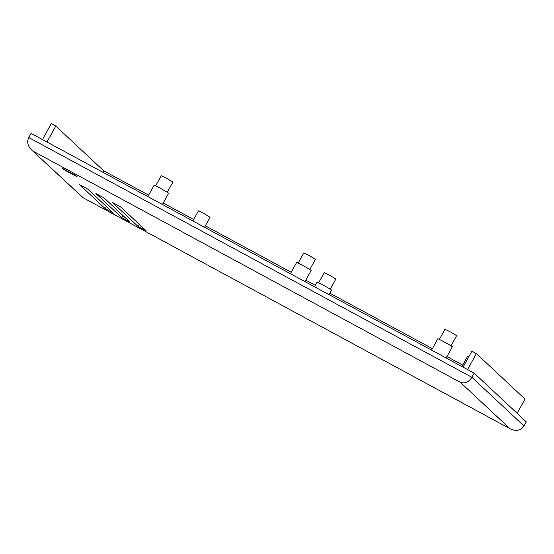 <?xml version="1.0" encoding="UTF-8"?>
<svg xmlns="http://www.w3.org/2000/svg" width="554" height="554" viewBox="0 0 554 554"><rect width="100%" height="100%" fill="white"/><g stroke="black" fill="none" stroke-linecap="round" stroke-linejoin="round"><path stroke-width="0.83" d="M105.246 208.685L79.506 184.634L87.719 189.073L113.452 213.124L105.246 208.685L106.416 206.552M121.658 217.563L95.925 193.512L104.131 197.958L129.865 222.002L121.658 217.563L122.836 215.437M138.071 226.441L112.337 202.397L120.543 206.836L146.277 230.886L138.071 226.441L139.248 224.315M76.016 175.722L77.207 176.837L63.869 169.621L62.678 168.506L76.016 175.722M64.07 169.261L63.869 169.621M31.031 133.389L474.189 373.161L526.3 421.857L524.008 426.005C520.822 430.548 516.28 431.518 510.386 428.914L82.878 197.605L31.439 149.809C27.686 145.889 26.786 141.803 28.746 137.537L31.031 133.389M147.842 196.587L154.088 185.278A8.303 0.381 28.9 0 1 161.539 188.956A8.303 0.381 28.9 0 1 168.624 193.298L162.447 204.488M314.54 286.785L317.082 282.18A8.303 0.381 28.9 0 1 324.533 285.857A8.303 0.381 28.9 0 1 331.617 290.206L329.145 294.68M431.573 350.1L437.805 338.813A8.303 0.381 28.9 0 1 445.257 342.49A8.303 0.381 28.9 0 1 452.334 346.832L446.171 358.002M196.123 222.708A8.303 0.381 28.9 0 1 198.692 224.1M290.407 273.724L296.605 262.485A8.303 0.381 28.9 0 1 304.056 266.162A8.303 0.381 28.9 0 1 311.14 270.504L305.005 281.619M155.653 185.881L161.262 175.708L167.225 178.651L172.89 182.127L167.28 192.293M318.647 282.782L324.263 272.616L330.219 275.553L335.883 279.036L330.274 289.202M461.932 366.526L467.486 356.471L468.684 356.921M298.17 263.088L303.786 252.915L309.748 255.858L315.413 259.334L309.797 269.5M192.861 220.949L198.429 210.866L204.391 213.802L210.056 217.279L204.544 227.265M439.364 339.415L444.98 329.249L450.942 332.185L456.607 335.662L450.991 345.834M463.047 367.136L471.863 351.167L476.378 353.611L525.019 399.06L517.152 413.305M467.562 369.573L476.378 353.611M46.979 142.018L55.795 126.049L103.723 170.84L102.926 172.287M42.464 139.573L51.28 123.604L55.795 126.049M103.723 170.84L148.645 195.14M163.243 203.041L193.658 219.502M205.34 225.817L291.203 272.277M305.801 280.172L315.344 285.338M329.942 293.232L432.369 348.653M446.967 356.554L462.735 365.086M83.197 197.764L31.439 149.809M33.656 151.471L460.395 382.364C464.868 383.825 468.705 382.142 471.897 377.309L474.189 373.161M524.008 426.005L471.897 377.309L28.746 137.537M460.395 382.364L509.936 428.658M82.878 197.605L510.386 428.914"/></g></svg>
